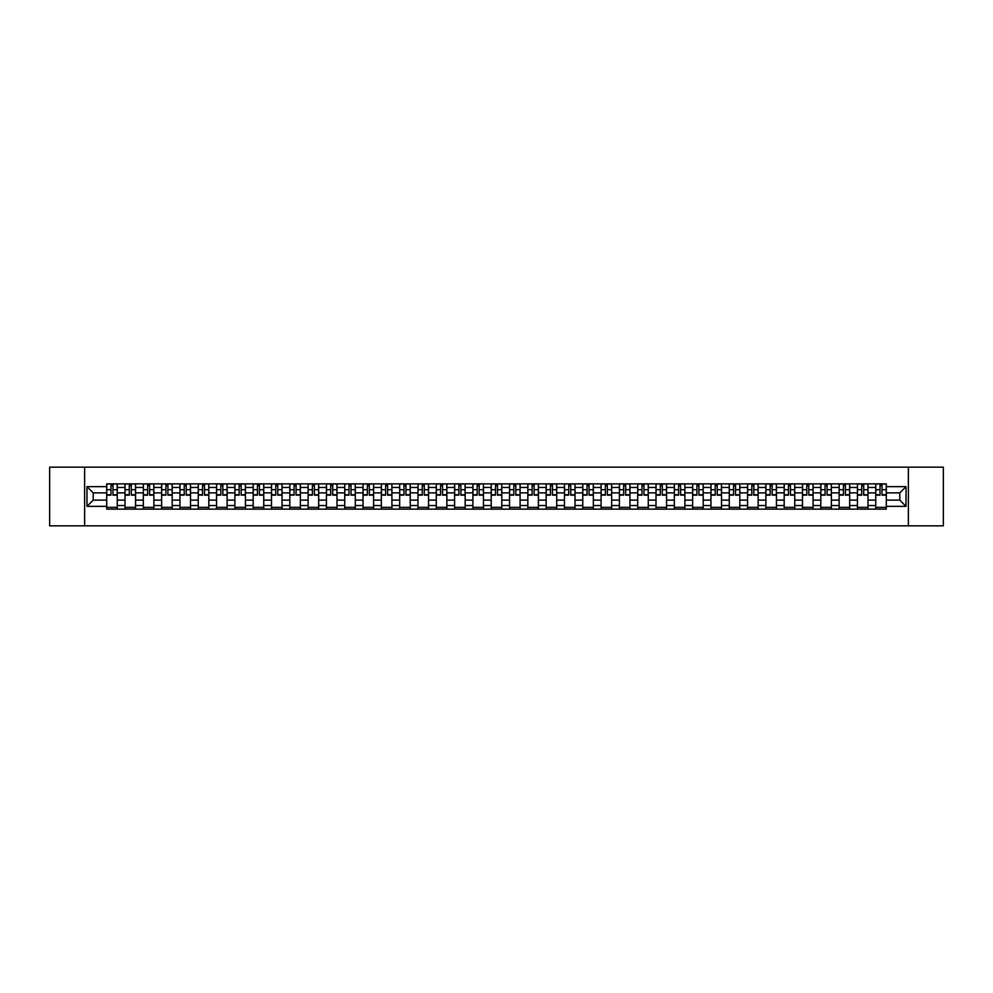 <?xml version="1.0" encoding="UTF-8"?>
<svg xmlns="http://www.w3.org/2000/svg" width="993" height="993" viewBox="0 0 993 993"><rect width="100%" height="100%" fill="white"/><g stroke="black" fill="none" stroke-linecap="round" stroke-linejoin="round"><path stroke-width="1.49" d="M908.372 525.843L943.35 525.843L943.35 467.157L49.65 467.157L49.65 525.843L908.372 525.843L908.372 467.157M125.006 509.124L125.006 487.464L117.261 487.464L117.261 509.124M117.261 487.464L117.261 483.876M125.006 487.464L125.006 483.876M135.569 483.876L135.569 509.124M143.315 509.124L143.315 483.876M153.878 483.876L153.878 509.124M161.623 509.124L161.623 483.876M172.186 483.876L172.186 509.124M179.932 509.124L179.932 483.876M190.507 483.876L190.507 509.124M198.252 509.124L198.252 483.876M208.815 483.876L208.815 509.124M216.561 509.124L216.561 483.876M227.124 483.876L227.124 509.124M234.869 509.124L234.869 483.876M245.432 483.876L245.432 509.124M253.178 509.124L253.178 483.876M263.741 483.876L263.741 509.124M271.486 509.124L271.486 483.876M282.049 483.876L282.049 509.124M289.807 509.124L289.807 483.876M300.37 483.876L300.37 509.124M308.115 509.124L308.115 483.876M318.679 483.876L318.679 509.124M326.424 509.124L326.424 483.876M336.987 483.876L336.987 509.124M344.732 509.124L344.732 483.876M355.295 483.876L355.295 509.124M363.041 509.124L363.041 483.876M373.604 483.876L373.604 509.124M381.349 509.124L381.349 483.876M391.912 483.876L391.912 509.124M399.67 509.124L399.67 483.876M410.233 483.876L410.233 509.124M417.979 509.124L417.979 483.876M428.542 483.876L428.542 509.124M436.287 509.124L436.287 483.876M446.85 483.876L446.85 509.124M454.595 509.124L454.595 483.876M465.158 483.876L465.158 509.124M472.904 509.124L472.904 483.876M483.467 483.876L483.467 509.124M491.212 509.124L491.212 483.876M501.788 483.876L501.788 509.124M509.533 509.124L509.533 483.876M520.096 483.876L520.096 509.124M527.842 509.124L527.842 483.876M538.405 483.876L538.405 509.124M546.15 509.124L546.15 483.876M556.713 483.876L556.713 509.124M564.458 509.124L564.458 483.876M575.021 483.876L575.021 509.124M582.767 509.124L582.767 483.876M593.33 483.876L593.33 509.124M601.088 509.124L601.088 483.876M611.651 483.876L611.651 509.124M619.396 509.124L619.396 483.876M629.959 483.876L629.959 509.124M637.705 509.124L637.705 483.876M648.268 483.876L648.268 509.124M656.013 509.124L656.013 483.876M666.576 483.876L666.576 509.124M674.321 509.124L674.321 483.876M684.885 483.876L684.885 509.124M692.63 509.124L692.63 483.876M703.193 483.876L703.193 509.124M710.951 509.124L710.951 483.876M721.514 483.876L721.514 509.124M729.259 509.124L729.259 483.876M739.822 483.876L739.822 509.124M747.568 509.124L747.568 483.876M758.131 483.876L758.131 509.124M765.876 509.124L765.876 483.876M776.439 483.876L776.439 509.124M784.185 509.124L784.185 483.876M794.748 483.876L794.748 509.124M802.493 509.124L802.493 483.876M813.068 483.876L813.068 509.124M820.814 509.124L820.814 483.876M831.377 483.876L831.377 509.124M839.122 509.124L839.122 483.876M849.685 483.876L849.685 509.124M857.431 509.124L857.431 483.876M867.994 483.876L867.994 509.124M875.739 509.124L875.739 483.876M875.739 500.137L867.994 500.137M857.431 500.137L849.685 500.137M839.122 500.137L831.377 500.137M820.814 500.137L813.068 500.137M802.493 500.137L794.748 500.137M784.185 500.137L776.439 500.137M765.876 500.137L758.131 500.137M747.568 500.137L739.822 500.137M729.259 500.137L721.514 500.137M710.951 500.137L703.193 500.137M692.63 500.137L684.885 500.137M674.321 500.137L666.576 500.137M656.013 500.137L648.268 500.137M637.705 500.137L629.959 500.137M619.396 500.137L611.651 500.137M601.088 500.137L593.33 500.137M582.767 500.137L575.021 500.137M564.458 500.137L556.713 500.137M546.15 500.137L538.405 500.137M527.842 500.137L520.096 500.137M509.533 500.137L501.788 500.137M491.212 500.137L483.467 500.137M472.904 500.137L465.158 500.137M454.595 500.137L446.85 500.137M436.287 500.137L428.542 500.137M417.979 500.137L410.233 500.137M399.67 500.137L391.912 500.137M381.349 500.137L373.604 500.137M363.041 500.137L355.295 500.137M344.732 500.137L336.987 500.137M326.424 500.137L318.679 500.137M308.115 500.137L300.37 500.137M289.807 500.137L282.049 500.137M271.486 500.137L263.741 500.137M253.178 500.137L245.432 500.137M234.869 500.137L227.124 500.137M216.561 500.137L208.815 500.137M198.252 500.137L190.507 500.137M179.932 500.137L172.186 500.137M161.623 500.137L153.878 500.137M143.315 500.137L135.569 500.137M125.006 500.137L117.261 500.137M875.739 492.863L867.994 492.863M857.431 492.863L849.685 492.863M839.122 492.863L831.377 492.863M820.814 492.863L813.068 492.863M802.493 492.863L794.748 492.863M784.185 492.863L776.439 492.863M765.876 492.863L758.131 492.863M747.568 492.863L739.822 492.863M729.259 492.863L721.514 492.863M710.951 492.863L703.193 492.863M692.63 492.863L684.885 492.863M674.321 492.863L666.576 492.863M656.013 492.863L648.268 492.863M637.705 492.863L629.959 492.863M619.396 492.863L611.651 492.863M601.088 492.863L593.33 492.863M582.767 492.863L575.021 492.863M564.458 492.863L556.713 492.863M546.15 492.863L538.405 492.863M527.842 492.863L520.096 492.863M509.533 492.863L501.788 492.863M491.212 492.863L483.467 492.863M472.904 492.863L465.158 492.863M454.595 492.863L446.85 492.863M436.287 492.863L428.542 492.863M417.979 492.863L410.233 492.863M399.67 492.863L391.912 492.863M381.349 492.863L373.604 492.863M363.041 492.863L355.295 492.863M344.732 492.863L336.987 492.863M326.424 492.863L318.679 492.863M308.115 492.863L300.37 492.863M289.807 492.863L282.049 492.863M271.486 492.863L263.741 492.863M253.178 492.863L245.432 492.863M234.869 492.863L227.124 492.863M216.561 492.863L208.815 492.863M198.252 492.863L190.507 492.863M179.932 492.863L172.186 492.863M161.623 492.863L153.878 492.863M143.315 492.863L135.569 492.863M125.006 492.863L117.261 492.863M93.193 500.137L106.698 500.137L106.698 492.863L93.193 492.863L93.193 500.137L86.974 506.356L86.974 486.644L106.698 486.644L106.698 492.863M886.302 492.863L886.302 500.137L899.807 500.137L899.807 492.863L886.302 492.863L886.302 483.876L106.698 483.876L106.698 486.644M886.302 486.644L906.026 486.644L906.026 506.356L886.302 506.356L886.302 500.137M106.698 500.137L106.698 509.124L886.302 509.124L886.302 506.356M106.698 506.356L86.974 506.356M84.628 525.843L84.628 467.157M117.261 507.361L106.698 507.361M110.98 485.639L112.979 485.639M135.569 507.361L125.006 507.361M129.289 485.639L131.287 485.639M153.878 507.361L143.315 507.361M147.597 485.639L149.595 485.639M172.186 507.361L161.623 507.361M165.905 485.639L167.904 485.639M190.507 507.361L179.932 507.361M184.226 485.639L186.212 485.639M208.815 507.361L198.252 507.361M202.535 485.639L204.533 485.639M227.124 507.361L216.561 507.361M220.843 485.639L222.842 485.639M245.432 507.361L234.869 507.361M239.152 485.639L241.15 485.639M263.741 507.361L253.178 507.361M257.46 485.639L259.458 485.639M282.049 507.361L271.486 507.361M275.769 485.639L277.767 485.639M300.37 507.361L289.807 507.361M294.089 485.639L296.075 485.639M318.679 507.361L308.115 507.361M312.398 485.639L314.396 485.639M336.987 507.361L326.424 507.361M330.706 485.639L332.705 485.639M355.295 507.361L344.732 507.361M349.015 485.639L351.013 485.639M373.604 507.361L363.041 507.361M367.323 485.639L369.322 485.639M391.912 507.361L381.349 507.361M385.644 485.639L387.63 485.639M410.233 507.361L399.67 507.361M403.952 485.639L405.938 485.639M428.542 507.361L417.979 507.361M422.261 485.639L424.259 485.639M446.85 507.361L436.287 507.361M440.569 485.639L442.568 485.639M465.158 507.361L454.595 507.361M458.878 485.639L460.876 485.639M483.467 507.361L472.904 507.361M477.186 485.639L479.185 485.639M501.788 507.361L491.212 507.361M495.507 485.639L497.493 485.639M520.096 507.361L509.533 507.361M513.815 485.639L515.814 485.639M538.405 507.361L527.842 507.361M532.124 485.639L534.122 485.639M556.713 507.361L546.15 507.361M550.432 485.639L552.431 485.639M575.021 507.361L564.458 507.361M568.741 485.639L570.739 485.639M593.33 507.361L582.767 507.361M587.062 485.639L589.048 485.639M611.651 507.361L601.088 507.361M605.37 485.639L607.356 485.639M629.959 507.361L619.396 507.361M623.678 485.639L625.677 485.639M648.268 507.361L637.705 507.361M641.987 485.639L643.985 485.639M666.576 507.361L656.013 507.361M660.295 485.639L662.294 485.639M684.885 507.361L674.321 507.361M678.604 485.639L680.602 485.639M703.193 507.361L692.63 507.361M696.925 485.639L698.911 485.639M721.514 507.361L710.951 507.361M715.233 485.639L717.231 485.639M739.822 507.361L729.259 507.361M733.542 485.639L735.54 485.639M758.131 507.361L747.568 507.361M751.85 485.639L753.848 485.639M776.439 507.361L765.876 507.361M770.158 485.639L772.157 485.639M794.748 507.361L784.185 507.361M788.467 485.639L790.465 485.639M813.068 507.361L802.493 507.361M806.788 485.639L808.774 485.639M831.377 507.361L820.814 507.361M825.096 485.639L827.095 485.639M849.685 507.361L839.122 507.361M843.405 485.639L845.403 485.639M867.994 507.361L857.431 507.361M861.713 485.639L863.711 485.639M886.302 507.361L875.739 507.361M880.021 485.639L882.02 485.639M86.974 486.644L93.193 492.863M899.807 500.137L906.026 506.356M899.807 492.863L906.026 486.644M112.979 495.147L112.979 484.001L117.199 484.001L117.199 495.147L112.979 495.147M110.98 485.527L112.979 485.527M109.218 484.001L106.748 484.001L106.748 495.147L110.98 495.147L110.98 484.001L114.729 484.001M131.287 495.147L131.287 484.001L135.507 484.001L135.507 495.147L131.287 495.147M129.289 485.527L131.287 485.527M127.526 484.001L125.068 484.001L125.068 495.147L129.289 495.147L129.289 484.001L133.05 484.001M149.595 495.147L149.595 484.001L153.816 484.001L153.816 495.147L149.595 495.147M147.597 485.527L149.595 485.527M145.834 484.001L143.377 484.001L143.377 495.147L147.597 495.147L147.597 484.001L151.358 484.001M167.904 495.147L167.904 484.001L172.137 484.001L172.137 495.147L167.904 495.147M165.905 485.527L167.904 485.527M164.155 484.001L161.685 484.001L161.685 495.147L165.905 495.147L165.905 484.001L169.666 484.001M186.212 495.147L186.212 484.001L190.445 484.001L190.445 495.147L186.212 495.147M184.226 485.527L186.212 485.527M182.464 484.001L179.994 484.001L179.994 495.147L184.226 495.147L184.226 484.001L187.975 484.001M204.533 495.147L204.533 484.001L208.753 484.001L208.753 495.147L204.533 495.147M202.535 485.527L204.533 485.527M200.772 484.001L198.302 484.001L198.302 495.147L202.535 495.147L202.535 484.001L206.283 484.001M222.842 495.147L222.842 484.001L227.062 484.001L227.062 495.147L222.842 495.147M220.843 485.527L222.842 485.527M219.081 484.001L216.623 484.001L216.623 495.147L220.843 495.147L220.843 484.001L224.604 484.001M241.15 495.147L241.15 484.001L245.37 484.001L245.37 495.147L241.15 495.147M239.152 485.527L241.15 485.527M237.389 484.001L234.931 484.001L234.931 495.147L239.152 495.147L239.152 484.001L242.913 484.001M259.458 495.147L259.458 484.001L263.679 484.001L263.679 495.147L259.458 495.147M257.46 485.527L259.458 485.527M255.697 484.001L253.24 484.001L253.24 495.147L257.46 495.147L257.46 484.001L261.221 484.001M277.767 495.147L277.767 484.001L282 484.001L282 495.147L277.767 495.147M275.769 485.527L277.767 485.527M274.018 484.001L271.548 484.001L271.548 495.147L275.769 495.147L275.769 484.001L279.529 484.001M296.075 495.147L296.075 484.001L300.308 484.001L300.308 495.147L296.075 495.147M294.089 485.527L296.075 485.527M292.327 484.001L289.857 484.001L289.857 495.147L294.089 495.147L294.089 484.001L297.838 484.001M314.396 495.147L314.396 484.001L318.616 484.001L318.616 495.147L314.396 495.147M312.398 485.527L314.396 485.527M310.635 484.001L308.165 484.001L308.165 495.147L312.398 495.147L312.398 484.001L316.146 484.001M332.705 495.147L332.705 484.001L336.925 484.001L336.925 495.147L332.705 495.147M330.706 485.527L332.705 485.527M328.944 484.001L326.486 484.001L326.486 495.147L330.706 495.147L330.706 484.001L334.467 484.001M351.013 495.147L351.013 484.001L355.233 484.001L355.233 495.147L351.013 495.147M349.015 485.527L351.013 485.527M347.252 484.001L344.794 484.001L344.794 495.147L349.015 495.147L349.015 484.001L352.776 484.001M369.322 495.147L369.322 484.001L373.554 484.001L373.554 495.147L369.322 495.147M367.323 485.527L369.322 485.527M365.573 484.001L363.103 484.001L363.103 495.147L367.323 495.147L367.323 484.001L371.084 484.001M387.63 495.147L387.63 484.001L391.863 484.001L391.863 495.147L387.63 495.147M385.644 485.527L387.63 485.527M383.881 484.001L381.411 484.001L381.411 495.147L385.644 495.147L385.644 484.001L389.393 484.001M405.938 495.147L405.938 484.001L410.171 484.001L410.171 495.147L405.938 495.147M403.952 485.527L405.938 485.527M402.19 484.001L399.72 484.001L399.72 495.147L403.952 495.147L403.952 484.001L407.701 484.001M424.259 495.147L424.259 484.001L428.479 484.001L428.479 495.147L424.259 495.147M422.261 485.527L424.259 485.527M420.498 484.001L418.028 484.001L418.028 495.147L422.261 495.147L422.261 484.001L426.022 484.001M442.568 495.147L442.568 484.001L446.788 484.001L446.788 495.147L442.568 495.147M440.569 485.527L442.568 485.527M438.807 484.001L436.349 484.001L436.349 495.147L440.569 495.147L440.569 484.001L444.33 484.001M460.876 495.147L460.876 484.001L465.096 484.001L465.096 495.147L460.876 495.147M458.878 485.527L460.876 485.527M457.115 484.001L454.657 484.001L454.657 495.147L458.878 495.147L458.878 484.001L462.639 484.001M479.185 495.147L479.185 484.001L483.417 484.001L483.417 495.147L479.185 495.147M477.186 485.527L479.185 485.527M475.436 484.001L472.966 484.001L472.966 495.147L477.186 495.147L477.186 484.001L480.947 484.001M497.493 495.147L497.493 484.001L501.726 484.001L501.726 495.147L497.493 495.147M495.507 485.527L497.493 485.527M493.744 484.001L491.274 484.001L491.274 495.147L495.507 495.147L495.507 484.001L499.256 484.001M515.814 495.147L515.814 484.001L520.034 484.001L520.034 495.147L515.814 495.147M513.815 485.527L515.814 485.527M512.053 484.001L509.583 484.001L509.583 495.147L513.815 495.147L513.815 484.001L517.564 484.001M534.122 495.147L534.122 484.001L538.343 484.001L538.343 495.147L534.122 495.147M532.124 485.527L534.122 485.527M530.361 484.001L527.904 484.001L527.904 495.147L532.124 495.147L532.124 484.001L535.885 484.001M552.431 495.147L552.431 484.001L556.651 484.001L556.651 495.147L552.431 495.147M550.432 485.527L552.431 485.527M548.67 484.001L546.212 484.001L546.212 495.147L550.432 495.147L550.432 484.001L554.193 484.001M570.739 495.147L570.739 484.001L574.972 484.001L574.972 495.147L570.739 495.147M568.741 485.527L570.739 485.527M566.978 484.001L564.52 484.001L564.52 495.147L568.741 495.147L568.741 484.001L572.502 484.001M589.048 495.147L589.048 484.001L593.28 484.001L593.28 495.147L589.048 495.147M587.062 485.527L589.048 485.527M585.299 484.001L582.829 484.001L582.829 495.147L587.062 495.147L587.062 484.001L590.81 484.001M607.356 495.147L607.356 484.001L611.589 484.001L611.589 495.147L607.356 495.147M605.37 485.527L607.356 485.527M603.607 484.001L601.137 484.001L601.137 495.147L605.37 495.147L605.37 484.001L609.119 484.001M625.677 495.147L625.677 484.001L629.897 484.001L629.897 495.147L625.677 495.147M623.678 485.527L625.677 485.527M621.916 484.001L619.446 484.001L619.446 495.147L623.678 495.147L623.678 484.001L627.427 484.001M643.985 495.147L643.985 484.001L648.206 484.001L648.206 495.147L643.985 495.147M641.987 485.527L643.985 485.527M640.224 484.001L637.767 484.001L637.767 495.147L641.987 495.147L641.987 484.001L645.748 484.001M662.294 495.147L662.294 484.001L666.514 484.001L666.514 495.147L662.294 495.147M660.295 485.527L662.294 485.527M658.533 484.001L656.075 484.001L656.075 495.147L660.295 495.147L660.295 484.001L664.056 484.001M680.602 495.147L680.602 484.001L684.835 484.001L684.835 495.147L680.602 495.147M678.604 485.527L680.602 485.527M676.854 484.001L674.384 484.001L674.384 495.147L678.604 495.147L678.604 484.001L682.365 484.001M698.911 495.147L698.911 484.001L703.143 484.001L703.143 495.147L698.911 495.147M696.925 485.527L698.911 485.527M695.162 484.001L692.692 484.001L692.692 495.147L696.925 495.147L696.925 484.001L700.673 484.001M717.231 495.147L717.231 484.001L721.452 484.001L721.452 495.147L717.231 495.147M715.233 485.527L717.231 485.527M713.47 484.001L711 484.001L711 495.147L715.233 495.147L715.233 484.001L718.982 484.001M735.54 495.147L735.54 484.001L739.76 484.001L739.76 495.147L735.54 495.147M733.542 485.527L735.54 485.527M731.779 484.001L729.321 484.001L729.321 495.147L733.542 495.147L733.542 484.001L737.303 484.001M753.848 495.147L753.848 484.001L758.069 484.001L758.069 495.147L753.848 495.147M751.85 485.527L753.848 485.527M750.087 484.001L747.63 484.001L747.63 495.147L751.85 495.147L751.85 484.001L755.611 484.001M772.157 495.147L772.157 484.001L776.377 484.001L776.377 495.147L772.157 495.147M770.158 485.527L772.157 485.527M768.396 484.001L765.938 484.001L765.938 495.147L770.158 495.147L770.158 484.001L773.919 484.001M790.465 495.147L790.465 484.001L794.698 484.001L794.698 495.147L790.465 495.147M788.467 485.527L790.465 485.527M786.717 484.001L784.247 484.001L784.247 495.147L788.467 495.147L788.467 484.001L792.228 484.001M808.774 495.147L808.774 484.001L813.006 484.001L813.006 495.147L808.774 495.147M806.788 485.527L808.774 485.527M805.025 484.001L802.555 484.001L802.555 495.147L806.788 495.147L806.788 484.001L810.536 484.001M827.095 495.147L827.095 484.001L831.315 484.001L831.315 495.147L827.095 495.147M825.096 485.527L827.095 485.527M823.334 484.001L820.863 484.001L820.863 495.147L825.096 495.147L825.096 484.001L828.845 484.001M845.403 495.147L845.403 484.001L849.623 484.001L849.623 495.147L845.403 495.147M843.405 485.527L845.403 485.527M841.642 484.001L839.184 484.001L839.184 495.147L843.405 495.147L843.405 484.001L847.166 484.001M863.711 495.147L863.711 484.001L867.932 484.001L867.932 495.147L863.711 495.147M861.713 485.527L863.711 485.527M859.95 484.001L857.493 484.001L857.493 495.147L861.713 495.147L861.713 484.001L865.474 484.001M882.02 495.147L882.02 484.001L886.252 484.001L886.252 495.147L882.02 495.147M880.021 485.527L882.02 485.527M878.271 484.001L875.801 484.001L875.801 495.147L880.021 495.147L880.021 484.001L883.782 484.001M857.431 487.464L849.685 487.464M839.122 487.464L831.377 487.464M820.814 487.464L813.068 487.464M802.493 487.464L794.748 487.464M784.185 487.464L776.439 487.464M765.876 487.464L758.131 487.464M747.568 487.464L739.822 487.464M729.259 487.464L721.514 487.464M710.951 487.464L703.193 487.464M692.63 487.464L684.885 487.464M674.321 487.464L666.576 487.464M656.013 487.464L648.268 487.464M637.705 487.464L629.959 487.464M619.396 487.464L611.651 487.464M601.088 487.464L593.33 487.464M582.767 487.464L575.021 487.464M564.458 487.464L556.713 487.464M546.15 487.464L538.405 487.464M527.842 487.464L520.096 487.464M509.533 487.464L501.788 487.464M491.212 487.464L483.467 487.464M472.904 487.464L465.158 487.464M454.595 487.464L446.85 487.464M436.287 487.464L428.542 487.464M417.979 487.464L410.233 487.464M399.67 487.464L391.912 487.464M381.349 487.464L373.604 487.464M363.041 487.464L355.295 487.464M344.732 487.464L336.987 487.464M326.424 487.464L318.679 487.464M308.115 487.464L300.37 487.464M289.807 487.464L282.049 487.464M271.486 487.464L263.741 487.464M253.178 487.464L245.432 487.464M234.869 487.464L227.124 487.464M216.561 487.464L208.815 487.464M198.252 487.464L190.507 487.464M179.932 487.464L172.186 487.464M161.623 487.464L153.878 487.464M143.315 487.464L135.569 487.464M875.739 487.464L867.994 487.464M857.431 505.536L849.685 505.536M839.122 505.536L831.377 505.536M820.814 505.536L813.068 505.536M802.493 505.536L794.748 505.536M784.185 505.536L776.439 505.536M765.876 505.536L758.131 505.536M747.568 505.536L739.822 505.536M729.259 505.536L721.514 505.536M710.951 505.536L703.193 505.536M692.63 505.536L684.885 505.536M674.321 505.536L666.576 505.536M656.013 505.536L648.268 505.536M637.705 505.536L629.959 505.536M619.396 505.536L611.651 505.536M601.088 505.536L593.33 505.536M582.767 505.536L575.021 505.536M564.458 505.536L556.713 505.536M546.15 505.536L538.405 505.536M527.842 505.536L520.096 505.536M509.533 505.536L501.788 505.536M491.212 505.536L483.467 505.536M472.904 505.536L465.158 505.536M454.595 505.536L446.85 505.536M436.287 505.536L428.542 505.536M417.979 505.536L410.233 505.536M399.67 505.536L391.912 505.536M381.349 505.536L373.604 505.536M363.041 505.536L355.295 505.536M344.732 505.536L336.987 505.536M326.424 505.536L318.679 505.536M308.115 505.536L300.37 505.536M289.807 505.536L282.049 505.536M271.486 505.536L263.741 505.536M253.178 505.536L245.432 505.536M234.869 505.536L227.124 505.536M216.561 505.536L208.815 505.536M198.252 505.536L190.507 505.536M179.932 505.536L172.186 505.536M161.623 505.536L153.878 505.536M143.315 505.536L135.569 505.536M125.006 505.536L117.261 505.536M875.739 505.536L867.994 505.536M112.979 494.75L117.199 494.75M112.979 489.698L117.199 489.698M106.748 494.75L110.98 494.75M106.748 489.698L110.98 489.698M131.287 494.75L135.507 494.75M131.287 489.698L135.507 489.698M125.068 494.75L129.289 494.75M125.068 489.698L129.289 489.698M149.595 494.75L153.816 494.75M149.595 489.698L153.816 489.698M143.377 494.75L147.597 494.75M143.377 489.698L147.597 489.698M167.904 494.75L172.137 494.75M167.904 489.698L172.137 489.698M161.685 494.75L165.905 494.75M161.685 489.698L165.905 489.698M186.212 494.75L190.445 494.75M186.212 489.698L190.445 489.698M179.994 494.75L184.226 494.75M179.994 489.698L184.226 489.698M204.533 494.75L208.753 494.75M204.533 489.698L208.753 489.698M198.302 494.75L202.535 494.75M198.302 489.698L202.535 489.698M222.842 494.75L227.062 494.75M222.842 489.698L227.062 489.698M216.623 494.75L220.843 494.75M216.623 489.698L220.843 489.698M241.15 494.75L245.37 494.75M241.15 489.698L245.37 489.698M234.931 494.75L239.152 494.75M234.931 489.698L239.152 489.698M259.458 494.75L263.679 494.75M259.458 489.698L263.679 489.698M253.24 494.75L257.46 494.75M253.24 489.698L257.46 489.698M277.767 494.75L282 494.75M277.767 489.698L282 489.698M271.548 494.75L275.769 494.75M271.548 489.698L275.769 489.698M296.075 494.75L300.308 494.75M296.075 489.698L300.308 489.698M289.857 494.75L294.089 494.75M289.857 489.698L294.089 489.698M314.396 494.75L318.616 494.75M314.396 489.698L318.616 489.698M308.165 494.75L312.398 494.75M308.165 489.698L312.398 489.698M332.705 494.75L336.925 494.75M332.705 489.698L336.925 489.698M326.486 494.75L330.706 494.75M326.486 489.698L330.706 489.698M351.013 494.75L355.233 494.75M351.013 489.698L355.233 489.698M344.794 494.75L349.015 494.75M344.794 489.698L349.015 489.698M369.322 494.75L373.554 494.75M369.322 489.698L373.554 489.698M363.103 494.75L367.323 494.75M363.103 489.698L367.323 489.698M387.63 494.75L391.863 494.75M387.63 489.698L391.863 489.698M381.411 494.75L385.644 494.75M381.411 489.698L385.644 489.698M405.938 494.75L410.171 494.75M405.938 489.698L410.171 489.698M399.72 494.75L403.952 494.75M399.72 489.698L403.952 489.698M424.259 494.75L428.479 494.75M424.259 489.698L428.479 489.698M418.028 494.75L422.261 494.75M418.028 489.698L422.261 489.698M442.568 494.75L446.788 494.75M442.568 489.698L446.788 489.698M436.349 494.75L440.569 494.75M436.349 489.698L440.569 489.698M460.876 494.75L465.096 494.75M460.876 489.698L465.096 489.698M454.657 494.75L458.878 494.75M454.657 489.698L458.878 489.698M479.185 494.75L483.417 494.75M479.185 489.698L483.417 489.698M472.966 494.75L477.186 494.75M472.966 489.698L477.186 489.698M497.493 494.75L501.726 494.75M497.493 489.698L501.726 489.698M491.274 494.75L495.507 494.75M491.274 489.698L495.507 489.698M515.814 494.75L520.034 494.75M515.814 489.698L520.034 489.698M509.583 494.75L513.815 494.75M509.583 489.698L513.815 489.698M534.122 494.75L538.343 494.75M534.122 489.698L538.343 489.698M527.904 494.75L532.124 494.75M527.904 489.698L532.124 489.698M552.431 494.75L556.651 494.75M552.431 489.698L556.651 489.698M546.212 494.75L550.432 494.75M546.212 489.698L550.432 489.698M570.739 494.75L574.972 494.75M570.739 489.698L574.972 489.698M564.52 494.75L568.741 494.75M564.52 489.698L568.741 489.698M589.048 494.75L593.28 494.75M589.048 489.698L593.28 489.698M582.829 494.75L587.062 494.75M582.829 489.698L587.062 489.698M607.356 494.75L611.589 494.75M607.356 489.698L611.589 489.698M601.137 494.75L605.37 494.75M601.137 489.698L605.37 489.698M625.677 494.75L629.897 494.75M625.677 489.698L629.897 489.698M619.446 494.75L623.678 494.75M619.446 489.698L623.678 489.698M643.985 494.75L648.206 494.75M643.985 489.698L648.206 489.698M637.767 494.75L641.987 494.75M637.767 489.698L641.987 489.698M662.294 494.75L666.514 494.75M662.294 489.698L666.514 489.698M656.075 494.75L660.295 494.75M656.075 489.698L660.295 489.698M680.602 494.75L684.835 494.75M680.602 489.698L684.835 489.698M674.384 494.75L678.604 494.75M674.384 489.698L678.604 489.698M698.911 494.75L703.143 494.75M698.911 489.698L703.143 489.698M692.692 494.75L696.925 494.75M692.692 489.698L696.925 489.698M717.231 494.75L721.452 494.75M717.231 489.698L721.452 489.698M711 494.75L715.233 494.75M711 489.698L715.233 489.698M735.54 494.75L739.76 494.75M735.54 489.698L739.76 489.698M729.321 494.75L733.542 494.75M729.321 489.698L733.542 489.698M753.848 494.75L758.069 494.75M753.848 489.698L758.069 489.698M747.63 494.75L751.85 494.75M747.63 489.698L751.85 489.698M772.157 494.75L776.377 494.75M772.157 489.698L776.377 489.698M765.938 494.75L770.158 494.75M765.938 489.698L770.158 489.698M790.465 494.75L794.698 494.75M790.465 489.698L794.698 489.698M784.247 494.75L788.467 494.75M784.247 489.698L788.467 489.698M808.774 494.75L813.006 494.75M808.774 489.698L813.006 489.698M802.555 494.75L806.788 494.75M802.555 489.698L806.788 489.698M827.095 494.75L831.315 494.75M827.095 489.698L831.315 489.698M820.863 494.75L825.096 494.75M820.863 489.698L825.096 489.698M845.403 494.75L849.623 494.75M845.403 489.698L849.623 489.698M839.184 494.75L843.405 494.75M839.184 489.698L843.405 489.698M863.711 494.75L867.932 494.75M863.711 489.698L867.932 489.698M857.493 494.75L861.713 494.75M857.493 489.698L861.713 489.698M882.02 494.75L886.252 494.75M882.02 489.698L886.252 489.698M875.801 494.75L880.021 494.75M875.801 489.698L880.021 489.698"/></g></svg>
